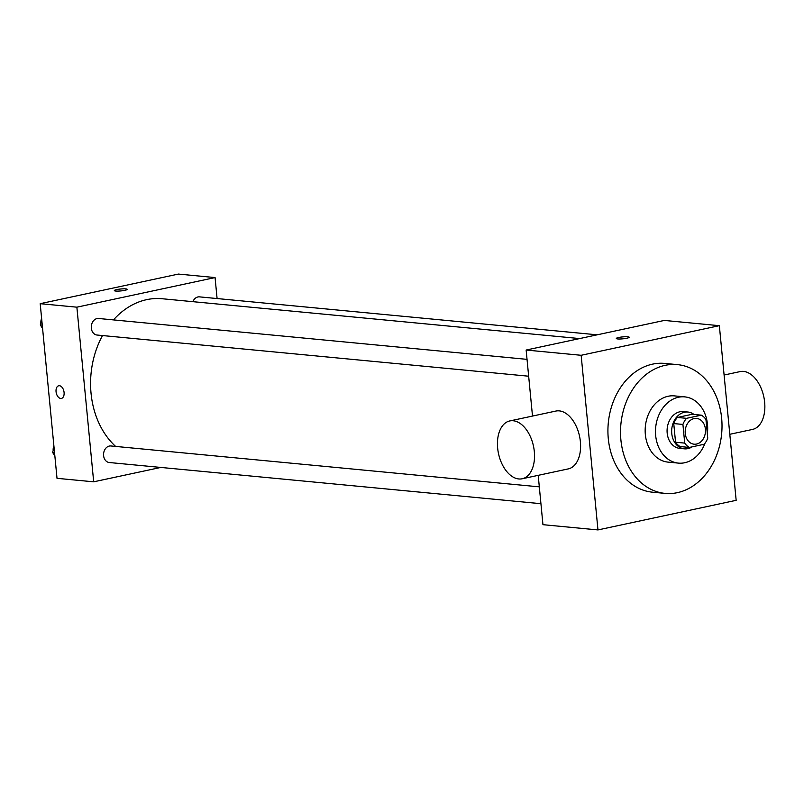 <?xml version="1.0" encoding="UTF-8"?>
<svg xmlns="http://www.w3.org/2000/svg" width="804" height="804" viewBox="0 0 804 804"><rect width="100%" height="100%" fill="white"/><g stroke="black" fill="none" stroke-linecap="round" stroke-linejoin="round"><path stroke-width="1.21" d="M685.259 433.467A12.934 10.12 -84.5 0 1 696.565 418.422A12.934 10.12 -84.5 0 1 705.409 432.271A12.934 10.12 -84.5 0 1 694.103 444.19A12.934 10.12 -84.5 0 1 685.259 433.467M689.35 447.436L704.123 444.28A17.567 13.738 -84.5 0 0 707.751 438.17L705.952 419.507A17.567 13.738 -84.5 0 0 701.319 415.165L686.546 418.331A17.567 13.738 -84.5 0 0 682.918 424.442L684.717 443.104A17.567 13.738 -84.5 0 0 689.35 447.436L680.184 446.562A17.567 13.738 -84.5 0 1 675.551 442.23L684.717 443.104M701.319 415.165L692.154 414.291L677.38 417.457L686.546 418.331M675.551 442.23L673.752 423.567L682.918 424.442M673.752 423.567A17.567 13.738 -84.5 0 1 677.38 417.457M694.023 414.472A18.482 14.462 95.5 0 0 687.922 412.03A18.482 14.462 95.5 0 0 684.415 412.241A18.482 14.462 95.5 0 0 671.662 431.296A18.482 14.462 95.5 0 0 684.405 448.833A18.482 14.462 95.5 0 0 692.194 446.833M684.405 448.833L679.822 448.391A18.482 14.462 -84.5 0 1 667.179 433.075A18.482 14.462 -84.5 0 1 679.832 411.799A18.482 14.462 -84.5 0 1 683.34 411.598L687.922 412.03M707.329 433.869A33.276 26.029 95.5 0 0 684.737 396.874A33.276 26.029 95.5 0 0 678.425 397.246A33.276 26.029 95.5 0 0 655.481 431.547A33.276 26.029 95.5 0 0 678.415 463.114A33.276 26.029 95.5 0 0 705.028 443.185M684.737 396.874L674.425 395.89A33.276 26.029 95.5 0 0 668.114 396.261A33.276 26.029 95.5 0 0 645.16 430.562A33.276 26.029 95.5 0 0 668.104 462.129L678.415 463.114M665.139 365.348A64.682 50.602 95.5 0 0 620.517 432.019A64.682 50.602 95.5 0 0 665.119 493.395A64.682 50.602 95.5 0 0 721.64 433.818A64.682 50.602 95.5 0 0 677.41 364.624A64.682 50.602 95.5 0 0 665.139 365.348M665.119 493.395L652.516 492.189A64.682 50.602 -84.5 0 1 608.286 438.602A64.682 50.602 -84.5 0 1 652.526 364.152A64.682 50.602 -84.5 0 1 664.797 363.418L677.41 364.624M719.349 325.68L581.151 355.288L597.965 529.926L736.162 500.319L719.349 325.68L664.335 320.434L526.138 350.041L581.151 355.288M618.728 337.479A6.472 0.965 174.5 0 1 625.502 336.725A6.472 0.965 174.5 0 1 629.18 337.238A6.472 0.965 174.5 0 1 622.839 338.826A6.472 0.965 174.5 0 1 616.306 338.484A6.472 0.965 174.5 0 1 618.728 337.479M526.138 350.041L532.499 416.07M538.208 475.345L542.951 524.68L597.965 529.926M509.796 420.934L555.855 411.065A29.577 17.879 77.9 0 1 559.252 410.874A29.577 17.879 77.9 0 1 580.046 438.984A29.577 17.879 77.9 0 1 568.247 468.903L522.188 478.772A29.577 17.879 -102.1 0 0 533.977 448.853A29.577 17.879 -102.1 0 0 513.183 420.753A29.577 17.879 -102.1 0 0 509.796 420.934A29.577 17.879 -102.1 0 0 498.5 453.597A29.577 17.879 -102.1 0 0 522.188 478.772M724.102 375.026L740.122 371.589A29.577 17.879 77.9 0 1 763.8 396.764A29.577 17.879 77.9 0 1 752.514 429.426L729.801 434.291M113.464 319.902A81.325 63.627 -84.5 0 1 146.67 299.651A81.325 63.627 -84.5 0 1 162.106 298.736L579.674 338.574M115.625 446.421A81.325 63.627 -84.5 0 1 91.043 393.267A81.325 63.627 -84.5 0 1 102.51 335.549M539.313 486.852L110.862 445.969A8.311 6.502 95.5 0 0 109.294 446.069A8.311 6.502 95.5 0 0 103.555 454.632A8.311 6.502 95.5 0 0 109.284 462.521L540.931 503.696M192.9 301.671A8.311 6.502 -84.5 0 1 199.472 296.867L597.201 334.816M528.66 376.212L97.013 335.027A8.311 6.502 -84.5 0 1 91.324 328.143A8.311 6.502 -84.5 0 1 97.013 318.575A8.311 6.502 -84.5 0 1 98.59 318.484L527.042 359.358M217.09 298.555L215.07 277.571L76.872 307.178L93.686 481.817L160.83 467.436M76.872 307.178L40.2 303.681L178.398 274.074L215.07 277.571M115.716 291.048A6.472 0.965 174.5 0 1 114.319 290.586A6.472 0.965 174.5 0 1 120.67 289.008A6.472 0.965 174.5 0 1 127.203 289.35A6.472 0.965 174.5 0 1 122.932 290.676A6.472 0.965 174.5 0 1 115.716 291.048M40.2 303.681L57.014 478.32L93.686 481.817M61.426 398.412A6.472 3.909 77.9 0 1 56.059 391.709A6.472 3.909 77.9 0 1 58.712 385.769A6.472 3.909 77.9 0 1 63.898 391.277A6.472 3.909 77.9 0 1 61.426 398.422A6.472 3.909 77.9 0 1 56.059 391.709A6.472 3.909 77.9 0 1 58.712 385.769M114.319 290.586A6.472 0.965 174.5 0 1 120.67 289.008A6.472 0.965 174.5 0 1 127.203 289.35M54.079 447.848L52.602 452.361L54.873 456.079M52.602 452.361L54.531 452.551M53.164 450.642A8.311 6.502 -84.5 0 1 53.888 445.888M41.808 320.354L40.321 324.876L42.602 328.585M40.321 324.876L42.26 325.057M40.883 323.158A8.311 6.502 -84.5 0 1 41.617 318.394"/></g></svg>

